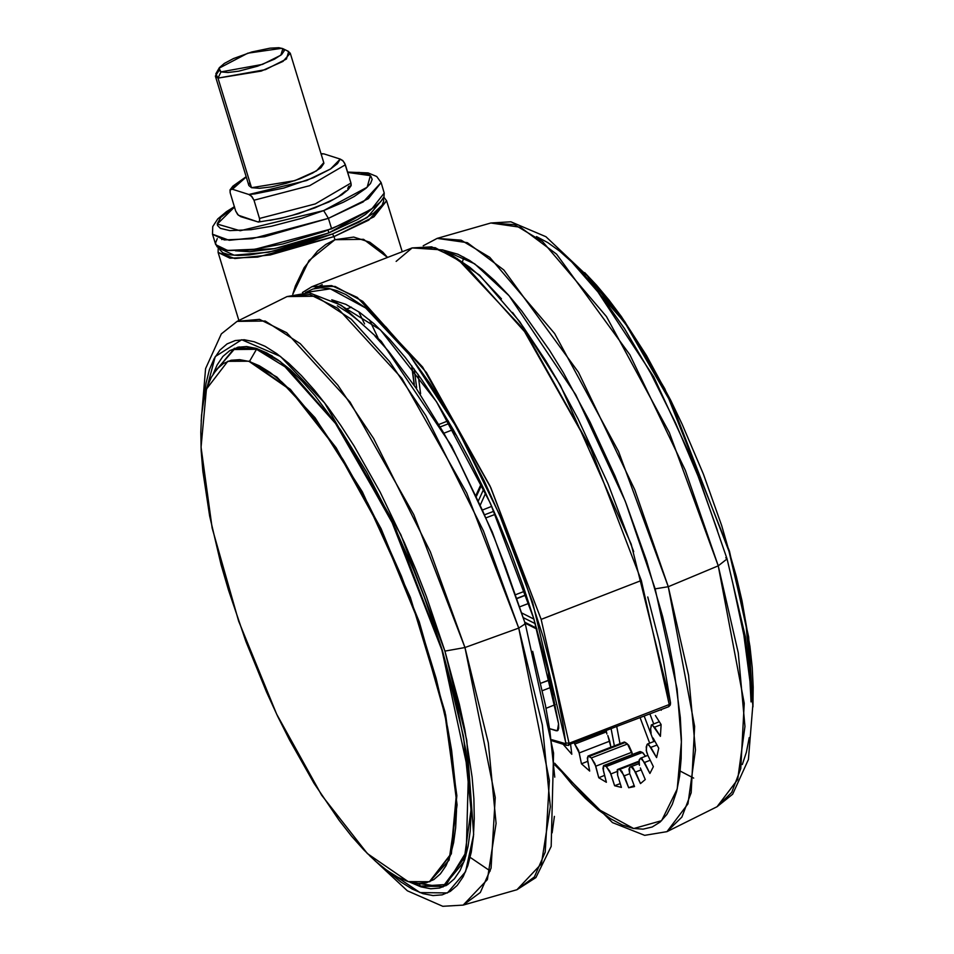 <?xml version="1.0" encoding="UTF-8"?>
<svg xmlns="http://www.w3.org/2000/svg" width="954" height="954" viewBox="0 0 954 954"><rect width="100%" height="100%" fill="white"/><g stroke="black" fill="none" stroke-linecap="round" stroke-linejoin="round"><path stroke-width="1.43" d="M452.124 430.027L444.397 433.021L452.124 430.027L448.917 423.588L440.82 426.736L449.608 423.337L448.917 423.588L448.344 421.167L452.124 430.027L453.162 429.503L452.124 430.027L456.62 435.644L452.124 430.027M495.281 514.289L486.23 517.795L495.281 514.289M515.875 594.616L524.927 591.11L515.875 594.616M550.386 687.548L542.909 690.446L550.386 687.548L548.944 680.13L550.386 687.548L553.332 694.917L550.386 687.548M541.252 683.112L550.1 679.808L548.944 680.13L548.467 672.713L548.944 680.13L541.252 683.112M526.226 594.974L517.187 598.48L526.226 594.974M517.128 598.325L526.179 594.831L517.128 598.325M493.945 511.225L484.894 514.731L493.945 511.225M482.748 509.853L491.799 506.347L482.748 509.853M439.377 424.232L448.141 420.833L439.377 424.232M331.777 299.806L380.467 329.822L436.431 401.622L490.487 503.426L533.763 618.514L558.519 723.824L557.351 730.764L550.255 728.88L556.23 730.764L558.173 730.001L556.23 730.764L557.577 730.645L558.686 728.319L558.519 723.824L548.502 672.856L533.763 618.514L523.054 585.625L511.022 552.724L497.845 520.252L483.69 488.627L468.76 458.278L453.233 429.622L437.326 403.029L421.251 378.857L405.223 357.44L389.459 339.04L374.159 323.931L359.539 312.292L345.801 304.302L331.777 299.806M382.792 252.071L387.574 257.425L363.593 239.347L334.949 239.669L353.684 237.069L369.818 242.149L382.792 252.071M334.007 236.58L334.949 239.669L308.989 260.573L292.747 294.261L295.346 285.973L304.183 267.585L317.408 251.176L325.731 244.51L334.949 239.669L334.007 236.58L368.757 220.171L386.656 200.877L373.98 216.856L334.007 236.58L332.433 234.016L334.007 236.58L257.556 257.043L229.914 258.164L218.096 252.405L234.803 258.522L270.185 254.968L334.007 236.58M647.778 596.989L659.095 641.016L663.614 662.231L670.507 702.979L668.766 706.628L669.183 704.517L569.097 743.297L669.183 704.517L641.291 580.545L541.204 619.325L569.097 743.297L568.667 745.408M383.21 198.384L367.23 217.464L332.433 234.016L309.001 242.161L277.137 250.544L249.018 254.933L237.737 255.398L228.9 254.67L222.878 252.774L219.873 249.793L219.563 248.422L234.076 255.255L268.646 252.226L332.433 234.016L359.229 221.996L373.765 213.112L382.077 205.193L383.806 200.793L383.21 198.384M328.915 232.919L371.428 209.224L365.525 214.4L357.5 219.587L328.915 232.919L328.081 230.176L328.915 232.919L274.597 248.636L235.376 250.819L249.781 251.773L273.249 248.887L301.035 242.268L328.915 232.919M624.31 742.021L628.638 745.217L631.858 752.217L595.737 766.205L598.718 777.713L604.633 775.423L598.718 777.713L606.41 782.256L603.429 770.749L603.655 765.609L640.504 751.68L642.424 752.503L606.303 766.491L604.383 765.668L640.504 751.68L642.96 752.825L645.464 756.248L642.424 752.503L606.303 766.491L610.87 773.932L614.591 785.75L620.243 783.568L614.591 785.75L621.459 787.455L617.572 775.101L621.459 787.455L614.591 785.75L609.892 771.369L606.303 766.491L603.5 765.692L602.988 768.423L606.41 782.256L598.718 777.713L594.902 763.641L591.313 757.953L588.201 756.009L587.306 758.048L589.727 771.082L581.415 763.808L578.553 750.393L574.26 743.238L579.233 752.909L609.701 741.103L610.918 747.185L607.781 735.594L609.701 741.103L579.233 752.909L581.415 763.808L587.783 761.34L581.415 763.808L589.727 771.082L587.557 760.171L588.022 756.057L589.202 756.403L625.323 742.403L627.434 743.965L591.313 757.953L595.737 766.205L631.858 752.217L632.43 754.459L627.434 743.965L591.313 757.953L589.202 756.403L625.323 742.403L624.143 742.057L588.046 756.045M630.129 774.708L634.505 786.549L628.626 787.742L621.925 771.321L619.659 769.449L617.274 769.747L617.572 775.101L617.655 769.425L638.739 761.328L617.977 769.377L619.659 769.449L624.25 775.888L629.807 773.742L624.25 775.888L628.626 787.742L634.16 785.595L628.626 787.742L634.505 786.549L630.129 774.708M653.096 737.991L658.713 748.186L656.555 757.583L648.481 744.275L646.907 744.74L646.228 750.357L648.028 755.64L646.609 751.919L646.168 746.875L647.456 744.048L650.926 747.376L656.972 745.026L650.926 747.376L656.555 757.583L658.713 748.186L653.096 737.991M640.313 767.982L645.238 779.561L640.48 783.604L633.134 767.851L631.059 766.73L629.652 767.421L628.972 769.294L629.604 773.086L629.652 767.421L631.131 766.694L635.567 772.024L641.124 769.878L635.567 772.024L640.48 783.604L645.238 779.561L640.313 767.982M655.362 715.44L661.134 724.575L660.359 736.321L652.226 724.754L651.403 724.909L650.592 728.784L651.165 733.292L650.592 728.784L651.654 724.742L654.587 727.186L661.134 724.646L654.587 727.186L660.359 736.321L661.134 724.575L655.362 715.44M443.98 250.306L474.555 263.757L509.066 295.788L575.799 394.658L625.216 501.088L655.136 588.88L668.229 586.77L634.792 489.724L578.482 372.263L503.867 269.946L467.329 242.71L437.135 238.393L461.14 240.122L489.748 257.282L554.679 333.53L618.55 451.457L668.229 586.77L718.255 565.853L669.362 432.687L606.505 316.645L542.611 241.612L514.456 224.727L490.845 223.021L520.55 227.267L556.504 254.074L629.938 354.769L685.354 470.346L718.255 565.853L727.055 558.949L718.255 565.853L744.275 703.289L740.781 768.542L731.682 792.464L717.003 806.774L737.657 779.513L744.991 726.483L738.313 652.858L718.255 565.853L668.229 586.77L688.609 675.193L695.406 749.999L687.941 803.888L666.953 831.59L681.883 817.065L691.125 792.75L694.679 726.435L668.229 586.77L655.136 588.88L677.113 689.026L681.454 741.962L677.233 788.922L661.575 820.738L633.694 828.537L596.226 808.193L554.656 763.26L572.03 784.403L585.374 798.391L598.289 809.886L610.632 818.782L622.306 824.983L633.182 828.43L643.163 829.109L652.154 826.987L660.061 822.109L666.822 814.501L672.355 804.258L676.613 791.45L679.558 776.234L681.168 758.728L681.406 739.111L680.297 717.575L674.037 669.589L668.957 643.604L662.636 616.606L646.526 560.666L626.325 503.915L614.936 475.927L590.097 422.038L563.337 372.668L549.552 350.273L521.862 311.171L508.208 294.822L494.864 280.846L481.949 269.35L469.606 260.454L457.932 254.253L443.98 250.306M201.139 421.215L205.587 368.554L221.364 333.96L237.045 321.355L287.082 296.527L315.774 296.253L351.358 319.22L389.459 361.435L425.842 415.598L483.499 530.865L518.69 628.042L525.308 623.821L518.69 628.042L466.709 492.979L401.861 378.428L337.549 308.094L309.847 294.512L287.082 296.527L309.215 292.735L341.27 305.292L381.278 341.329L451.421 445.768L492.252 531.998L525.296 623.785L553.594 753.064L551.126 846.472L535.862 877.573L516.913 889.724L541.455 863.787L550.291 806.69L542.397 724.98L518.69 628.042L464.956 647.575L518.69 628.042L549.421 780.372L545.235 852.16L534.323 876.953L516.913 889.724L463.203 905.096L480.339 892.527L491.083 868.128L495.198 797.496L464.956 647.575L430.326 551.949L373.586 438.518L337.788 385.225L300.283 343.678L265.272 321.081L237.045 321.355L259.44 319.375L286.713 332.731L349.999 401.944L413.809 514.671L464.956 647.575L444.91 651.045L464.956 647.575L488.293 742.975L496.056 823.385L487.363 879.576L463.203 905.096L442.775 906.3L407.31 890.821L369.389 855.488M328.426 218.323L251.975 238.786L224.333 239.907L212.515 234.159L229.222 240.265L264.604 236.711L328.426 218.323L323.692 210.655L240.169 230.701L217.273 224.023L234.517 207.078L220.803 217.273L217.273 223.761L217.572 225.526L220.41 228.34L229.938 230.606L251.117 229.735L271.568 226.229L301.607 218.335L323.692 210.655L328.426 218.323L363.176 201.926L381.075 182.619L368.399 198.611L328.426 218.323L331.634 228.817L328.426 218.323M234.398 206.708L226.432 211.693L217.691 218.931L212.742 226.563L212.515 234.159L215.723 244.653L227.541 250.401L255.183 249.28L331.634 228.817L371.607 209.105L384.283 193.113L383.997 196.798L380.622 201.723L374.147 207.316L353.016 219.587L323.811 231.75L282.789 244.009L252.452 249.638L229.354 250.58L221.674 249.232L217.011 246.704L215.532 243.115L217.297 238.595M462.666 261.181L463.775 257.067M203.786 399.678L215.282 356.569L241.708 339.719L280.5 356.438L324.634 402.946L400.799 534.586L444.91 651.045L426.414 596.572L415.849 569.502L404.544 542.909L380.133 492.121L354.137 446.15L340.84 425.544L327.532 406.774L314.331 390.043L301.369 375.506L288.764 363.307L276.636 353.54L265.105 346.326L254.277 341.735L244.272 339.791L235.173 340.518L227.064 343.929L220.04 349.963L214.149 358.585L209.463 369.699L206.016 383.198L203.786 399.678M444.612 885.884L446.186 885.55M236.246 348.091L237.689 347.256L246.561 346.541L256.328 348.437L266.893 352.932L278.139 359.968L289.968 369.484L302.275 381.397L314.927 395.576L340.793 430.206L366.574 472.039L391.283 519.477L413.964 570.683L424.28 597.085L442.334 650.234L463.561 736.56L471.026 809.791L463.918 861.867L443.002 887.029L409.958 882.188L420.952 886.91L430.719 888.806L439.603 888.091L447.509 884.763L454.366 878.872L460.114 870.465L464.693 859.626L468.044 846.448L470.167 831.077L471.014 813.643L470.584 794.324L465.934 750.786L456.394 702.132L442.334 650.234L395.97 529.387L338.098 426.271L280.345 361.578L255.195 348.103L234.29 348.317L213.136 374.159L217.178 364.881L222.914 356.474L229.783 350.583L236.306 348.055M447.581 884.728L443.193 886.433L421.191 886.314L443.193 886.433L465.862 855.81L443.193 886.433L420.905 886.326L412.009 882.688M219.015 68.187L215.807 73.863L218.037 78.133L251.522 187.652L294.75 180.64L316.489 170.897L323.788 162.717L290.302 53.197L283.004 61.378L261.265 71.121L218.037 78.133L265.439 69.618L286.415 59.041L288.716 51.576L282.885 48.666L280.822 55.177L262.469 64.431L220.994 71.884L218.037 78.133L220.994 71.884L218.597 69.511L219.289 67.746L224.297 63.429L233.444 58.599L251.749 51.993L269.946 48.117L278.926 47.748L282.837 48.642M287.655 51.158L290.302 53.197M420.642 886.099L446.305 884.453L466.256 851.898L468.402 772.645L441.952 650.151L391.176 520.037L334.961 422.455L288.752 369.115L256.531 349.295L249.638 361.244L256.531 349.295L233.778 349.498L214.531 372.096L233.778 349.498L256.531 349.295L257.055 348.675L272.212 355.997L256.841 348.747L256.531 349.295L288.752 369.115L334.961 422.455L391.176 520.037L441.952 650.151L468.402 772.645L466.256 851.898L446.305 884.453L420.642 886.099L418.806 883.547L420.642 886.099L412.378 882.772M571.613 261.73L625.156 323.024L672.558 405.355L728.951 551.34L745.873 623.344L752.682 700.176L747.411 632.526L729.476 551.138L664.795 388.767L624.691 321.379L584.659 272.641L596.536 285.091L608.89 299.878L621.4 316.656L646.418 355.52L670.626 400.191L682.134 424.172L703.408 474.269L721.689 525.618L736.261 576.228L741.973 600.65L750.011 646.55L752.241 667.585L753.243 687.071L752.909 706.902L748.651 636.914L729.476 551.138L666.715 393.692L628.018 327.246L589.035 277.769M429.729 881.675L451.361 853.782L456.799 795.684L445.601 714.856L419.223 621.841L381.099 528.754L336.213 447.748L290.398 389.375L249.638 361.244L228.089 361.22M429.55 881.734L449.048 860.186L457.049 804.973L444.981 712.006L410.351 597.371L362.377 491.906L315.023 417.721L276.91 377.128L249.113 361.447L289.873 389.578L335.689 447.951L380.574 528.957L418.699 622.044L445.077 715.059L456.274 795.886L450.837 853.985L429.455 881.77L408.157 881.663L417.59 883.487L426.176 882.796L433.808 879.588L440.438 873.9L445.983 865.779L450.407 855.297L453.651 842.573L455.702 827.714L456.513 810.876L456.107 792.214L451.612 750.154L447.581 727.163L436.121 678.354L420.523 627.362L401.407 576.144L379.489 526.68L367.743 503.199L343.237 459.876L318.171 422.753L293.498 393.286L281.609 381.779L270.185 372.585L259.309 365.776L249.113 361.447L239.681 359.61L231.095 360.302L223.463 363.51L216.832 369.21L211.287 377.331L206.863 387.801L203.619 400.525L201.568 415.384L200.757 432.222L201.163 450.884L202.808 471.193L209.689 515.947L221.149 564.756L228.471 590.097L245.905 641.446L266.524 692.032L277.781 716.418L289.527 739.91L314.033 783.234L339.111 820.345L351.549 836.121L363.772 849.823L375.661 861.331L387.085 870.525L397.961 877.322L408.157 881.663L367.397 853.532L321.581 795.159L276.696 714.152L238.572 621.066L212.193 528.051L200.996 447.223L206.446 389.125L227.815 361.327L249.638 361.244L227.911 361.292M281.907 48.284L284.304 50.657L281.692 54.473L274.478 59.136L257.58 66.172L238.607 71.156L228.018 72.468L220.994 71.884L219.038 68.151L247.837 53.174L281.907 48.284M256.841 348.747L234.839 348.627L256.841 348.747M417.518 885.014L420.678 886.147M693.689 778.13L680.202 771.106M239.227 346.934L234.839 348.627L214.316 372.406M215.389 76.093L248.875 185.613L251.522 187.652L218.037 78.133L215.389 76.093L218.895 70.56M258.451 222.008L280.345 218.514L298.84 213.589L328.868 202.045L341.842 194.759L348.162 189.596L350.953 185.899L350.917 183.025L344.764 163.337L342.677 160.51L340.268 159.056L330.513 168.941L306.544 180.509L248.887 194.449L251.296 195.916L253.955 200.173L309.692 185.625L345.336 164.768L309.692 185.625L253.955 200.173L259.536 218.43L315.273 203.882L350.917 183.025L345.336 164.768L343.357 161.226L340.268 159.056L337.489 163.563L330.513 168.941L313.508 177.671L283.755 188.033L254.837 193.936L248.887 194.449L232.394 189.274L246.227 176.955L235.173 184.766L232.394 189.274L248.887 194.449L251.975 196.631L253.955 200.173L259.536 218.43L259.762 220.72L258.307 222.008L238.345 215.199L235.698 210.941L230.117 192.684L230.081 189.822L232.394 189.274L230.105 189.763L232.871 186.113L246.156 176.74M323.776 153.868L340.268 159.056L323.776 153.868L321.14 154.059M248.863 185.577L251.522 187.652L259.548 188.32L271.651 186.817L285.997 183.406L300.391 178.577L312.638 173.079L320.89 167.749L323.871 163.396M249.578 182.929L248.791 184.933M347.793 188.546L348.639 186.435L350.917 185.947M351.144 185.35L350.917 183.025L315.273 203.882L259.536 218.43L259.762 220.72L258.439 222.008L240.766 216.653L237.665 214.483L235.698 210.941L230.117 192.684L230.105 189.763M347.697 172.471L359.467 172.483L368.995 174.749L370.784 176.037L372.132 179.328L370.51 183.478L365.978 188.308L354.125 196.464L343.297 202.188L323.692 210.655L367.183 187.234L370.367 175.655L347.697 172.471M269.815 220.398L284.423 217.417M292.127 215.413L314.915 207.889L333.983 199.195M338.885 196.321L345.861 190.943M385.857 869.631L400.656 881.806L412.188 889.021L423.004 893.612L433.021 895.556L442.119 894.828L450.228 891.418L457.252 885.384L463.143 876.762L467.83 865.648L471.276 852.149L473.446 836.396L474.305 818.532L473.876 798.725L472.135 777.188L464.825 729.715L459.327 704.243L444.91 651.045L466.768 740.089L473.601 834.559L465.528 871.765L447.486 892.932L419.951 892.55L385.857 869.631M536.518 236.544L547.715 242.507L559.569 251.033L571.959 262.064L584.766 275.491L597.872 291.173L624.465 328.713L650.7 373.241L675.575 423.027L698.149 476.189L717.539 530.651M732.994 584.349L743.941 635.209L749.951 681.263L751.025 701.929M749.248 737.561L746.41 752.169L742.319 764.464M725.803 557.732L727.055 558.949M470.966 857.861L490.273 871.062M375.089 336.213L388.6 351.358L416.218 388.338L443.753 433.009L457.145 457.693L482.581 510.617L494.363 538.33L505.37 566.521L525.308 623.821M337.311 305.817L349.319 313.329L361.96 323.489M524.64 623.272L525.034 624.584M532.726 651.284L545.39 705.233L549.85 730.645L554.811 777.14M554.357 816.374L552.104 832.794M661.205 709.549L661.217 710.217L661.205 709.549M648.028 755.64L653.371 766.67L649.865 773.467L642.066 758.764L640.217 758.43L638.739 761.888L639.359 765.299L639.132 759.861L640.563 758.144L644.534 762.449L650.246 760.231L644.534 762.449L649.865 773.467L653.371 766.67L648.028 755.64M570.587 744.657L571.828 754.209L563.063 744.263L571.828 754.209L570.587 744.657M631.131 766.694L638.965 763.665L631.214 766.67M610.87 773.932L616.952 771.583L610.87 773.932M640.504 751.68L639.776 751.609L640.504 751.68M638.751 762.043L619.659 769.449L638.751 762.043M606.482 731.873L575.071 744.048L606.482 731.873M649.889 713.938L653.681 723.955L649.889 713.938M653.86 741.568L644.224 716.132L653.86 741.568M640.086 717.73L649.71 743.178L640.086 717.73M616.797 726.757L619.993 743.667L616.797 726.757M614.34 745.861L611.144 728.951L614.34 745.861M606.291 730.824L606.887 733.996L606.291 730.824M414.298 384.259L411.854 365.978L414.298 384.259M414.119 368.995L416.612 387.682L414.119 368.995M420.642 393.775L418.055 374.373L420.642 393.775M476.535 496.104L481.794 484.596L476.535 496.104M483.833 488.913L478.538 500.492L483.833 488.913M480.434 504.666L485.753 493.039L480.434 504.666M523.412 617.679L535.337 623.713L523.412 617.679M533.954 619.134L521.957 613.064L533.954 619.134M536.685 628.269L524.831 622.27L536.685 628.269M302.585 292.556L312.018 286.701L335.045 286.462L362.747 301.309L426.378 372.573L490.141 486.182L541.204 619.325L641.291 580.545L590.228 447.414L526.465 333.805L462.833 262.541L435.131 247.682L412.092 247.933L431.733 246.836L457.312 258.606L522.649 328.319L590.931 448.94L641.291 580.545L669.183 704.517L670.519 702.991M364.535 323.919L358.668 311.696L364.535 323.919M369.425 319.84L377.951 337.621L369.425 319.84M519.918 606.732L528.945 603.238L519.918 606.732M396.101 261.42L412.092 247.933L312.018 286.701L331.658 285.604L357.237 297.386L422.562 367.111L490.857 487.732L541.204 619.325L569.097 743.297L565.829 742.904L569.097 743.297L568.298 745.396M305.459 292.508L330.346 288.776L365.764 307.999L409.66 354.983L456.596 427.309L499.431 514.492L532.678 602.558L565.829 742.904L565.424 743.965L566.867 745.456L565.424 743.965L551.877 739.708L565.794 743.75L562.908 723.204L554.656 681.466L543.339 637.427L521.218 569.359L503.557 524.199L484.036 480.458L452.291 419.736L430.206 383.925L408.002 352.825L386.191 327.186L365.287 307.617L345.789 294.571L336.714 290.588L328.152 288.346L320.162 287.858L312.805 289.11L305.459 292.508M566.914 745.468L668.766 706.628L670.328 705.042L670.507 702.979L631.202 544.138L560.32 385.297L519.644 321.581L479.588 275.265L443.014 249.9L412.092 247.933M546.547 708.047L555.24 704.672L546.547 708.047M351.382 307.164L346.672 308.989L351.382 307.164M450.276 254.134L469.773 267.192L480.077 276.195L501.494 298.876M512.477 312.411L523.567 327.329L545.771 360.886L556.754 379.334L578.184 419.033L608.008 483.785L633.671 551.71M383.89 197.073L386.656 200.877L402.206 251.761M554.799 764.81L612.456 822.622L644.725 835.382L666.953 831.59L717.003 806.774L732.66 794.193L748.461 759.551L752.861 705.233L745.384 636.95L727.031 558.889L694.75 465.433L653.705 376.878L587.473 275.909L545.891 236.711L510.915 221.769L490.845 223.021L437.135 238.393L423.171 245.762M321.069 153.832L322.595 153.701M347.578 172.102L368.101 172.853L376.687 176.49L381.075 182.619L384.283 193.113M221.352 237.94L221.841 239.549M659.357 721.761L651.654 724.742M654.849 741.186L647.468 744.048M647.873 755.318L640.599 758.132M639.776 751.609L603.655 765.609M638.739 761.256L617.691 769.413M414.274 385.476L411.627 365.692M476.082 495.126L481.329 483.63M536.959 629.211L525.129 623.224M218.263 247.706L218.096 252.405L238.894 320.437M322.178 284.686L313.961 288.788M302.37 292.568L312.018 286.701M566.867 745.456L552.032 740.793"/></g></svg>
